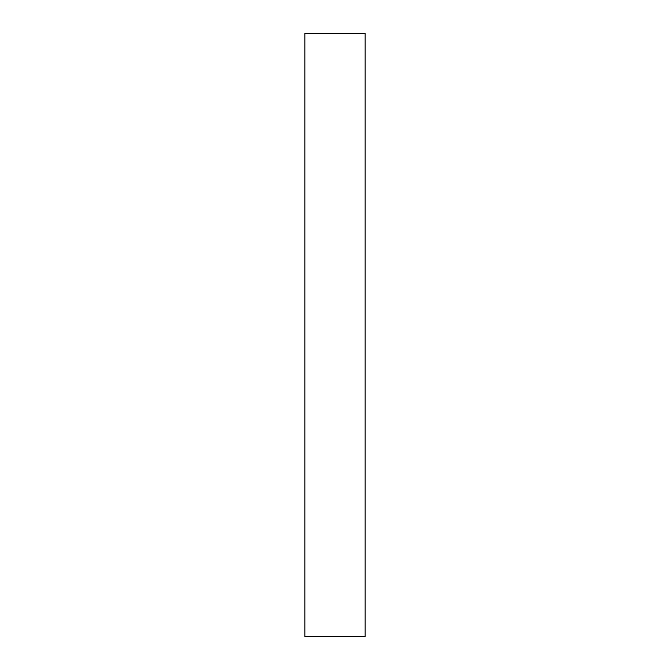 <?xml version="1.0" encoding="UTF-8"?>
<svg xmlns="http://www.w3.org/2000/svg" width="670" height="670" viewBox="0 0 670 670"><rect width="100%" height="100%" fill="white"/><g stroke="black" fill="none" stroke-linecap="round" stroke-linejoin="round"><path stroke-width="1" d="M365.15 33.5L365.15 636.5L365.15 33.5L304.85 33.5L304.85 636.5L304.85 33.5M365.15 636.5L304.85 636.5"/></g></svg>
